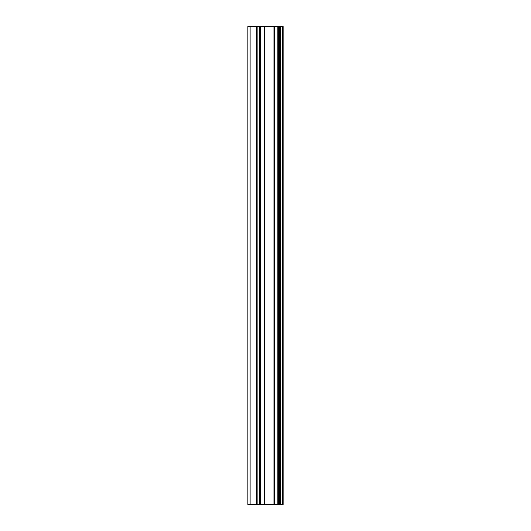 <?xml version="1.0" encoding="UTF-8"?>
<svg xmlns="http://www.w3.org/2000/svg" width="531" height="531" viewBox="0 0 531 531"><rect width="100%" height="100%" fill="white"/><g stroke="black" fill="none" stroke-linecap="round" stroke-linejoin="round"><path stroke-width="0.8" d="M259.506 504.45L283.123 504.45L283.123 26.55L247.877 26.55L247.877 504.45L259.506 504.45L259.506 26.55M280.202 504.45L280.202 26.55L280.202 504.45M280.202 481.298L280.202 452.93L280.202 481.298M280.202 436.495L280.202 408.127L280.202 436.495M280.202 391.692L280.202 363.323L280.202 391.692M280.202 346.889L280.202 318.52L280.202 346.889M280.202 302.086L280.202 273.717L280.202 302.086M280.202 257.283L280.202 228.914L280.202 257.283M280.202 212.48L280.202 184.111L280.202 212.48M280.202 167.677L280.202 139.308L280.202 167.677M280.202 122.873L280.202 94.505L280.202 122.873M280.202 78.07L280.202 49.702L280.202 78.07M282.525 504.45L282.525 26.55M250.114 504.45L250.114 26.55M280.799 504.45L280.799 26.55M279.611 504.45L279.611 26.55M279.213 504.45L279.213 26.55M278.576 504.45L278.576 26.55M278.476 504.45L278.476 26.55M277.839 504.45L277.839 26.55M274.255 504.45L274.255 26.55M273.943 504.45L273.943 26.55M264.777 504.45L264.777 26.55M264.465 504.45L264.465 26.55M260.88 504.45L260.88 26.55M260.243 504.45L260.243 26.55M260.144 504.45L260.144 26.55M257.137 504.45L257.137 26.55M256.606 504.45L256.606 26.55"/></g></svg>
